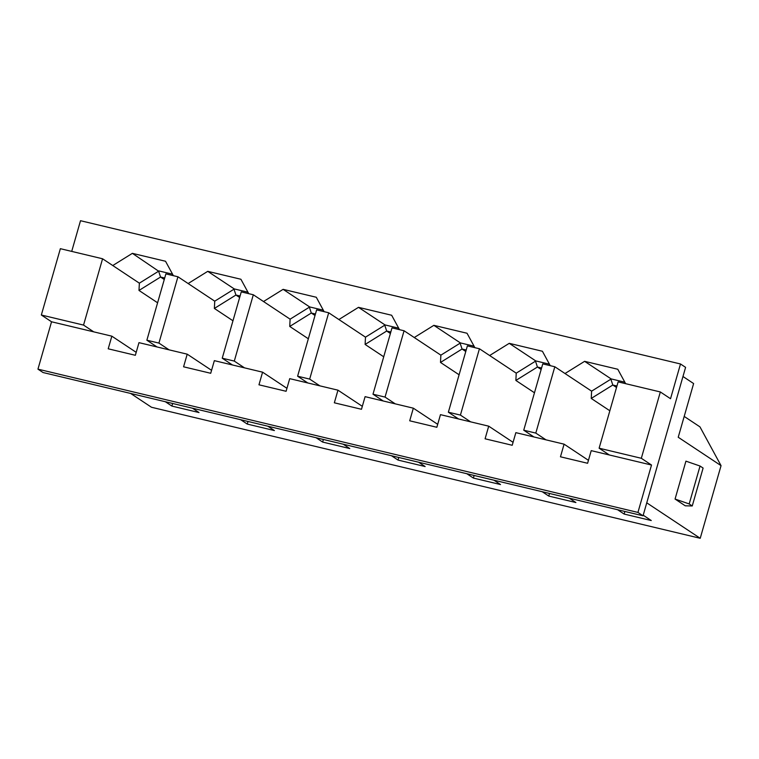 <?xml version="1.0" encoding="UTF-8"?>
<svg xmlns="http://www.w3.org/2000/svg" width="759" height="759" viewBox="0 0 759 759"><rect width="100%" height="100%" fill="white"/><g stroke="black" fill="none" stroke-linecap="round" stroke-linejoin="round"><path stroke-width="1.14" d="M591.242 398.437L591.612 391.16L610.881 379.177L612.807 385.022L591.242 398.437L609.847 410.771M682.977 376.502L693.622 383.561L678.223 437.25L721.05 465.647L699.959 426.871L684.201 416.416M157.597 302.784L138.992 290.441L139.362 283.173L102.569 258.772L83.547 325.089L93.746 331.854L111.839 336.171L108.214 348.808L135.349 355.288L138.973 342.651L187.207 354.168L183.583 366.806L210.717 373.286L214.342 360.648L262.586 372.176L258.961 384.804L286.096 391.283L289.72 378.646L337.964 390.173L334.339 402.801L361.474 409.281L365.098 396.653L413.332 408.171L409.708 420.799L436.852 427.279L440.467 414.651L470.618 421.843L460.419 415.088L479.441 348.761L467.383 345.886L448.36 412.203L460.419 415.088M139.362 283.173L158.631 271.191L160.557 277.035L138.992 290.441M158.631 271.191L132.37 253.345L165.528 261.257L173.375 275.678M112.759 265.536L132.37 253.345M102.569 258.772L60.359 248.686L41.337 315.013L83.547 325.089M591.612 391.16L565.009 373.523L584.62 361.331L617.779 369.253L625.625 383.665M71.716 251.4L80.511 220.708L680.5 363.978L670.539 398.722L660.339 391.957L618.13 381.881L599.117 448.199L641.327 458.284L660.339 391.957M232.966 320.782L214.37 308.439L214.74 301.171L188.137 283.534L207.738 271.342L240.907 279.255L248.743 293.676M290.109 319.169L309.378 307.186L311.304 313.031L289.739 326.446L290.109 319.169L263.515 301.532L283.116 289.34L316.285 297.253L324.121 311.674M365.487 337.167L384.756 325.184L386.682 331.028L365.117 344.444L365.487 337.167L338.884 319.53L358.495 307.338L391.653 315.251L399.5 329.672M440.865 355.165L460.125 343.182L462.06 349.026L440.495 362.441L440.865 355.165L414.262 337.527L433.863 325.336L467.032 333.248L474.868 347.669M516.234 373.162L535.503 361.18L537.429 367.024L515.864 380.439L516.234 373.162L489.64 355.525L509.242 343.334L542.41 351.256L550.247 365.667M565.009 373.523L554.82 366.758L542.761 363.884L523.738 430.201L535.797 433.085L545.996 439.841L564.089 444.167L560.465 456.795L587.599 463.275L591.223 450.647L651.516 465.039L637.939 512.42L37.95 369.149L51.536 321.778L93.746 331.854M513.075 442.326L488.711 426.169L485.086 438.797L512.221 445.277L515.845 432.649L533.938 436.966L523.738 430.201M549.44 364.178L535.75 360.914L509.242 343.334M541.575 368.011L537.429 367.024L541.148 369.491M534.469 392.773L515.864 380.439M489.64 355.525L479.441 348.761M470.618 421.843L488.711 426.169M549.507 493.464L548.766 496.063L542.22 491.728M569.354 498.208L575.901 502.543L548.766 496.063M533.938 436.966L545.996 439.841M609.306 454.964L599.117 448.199M651.516 465.039L641.327 458.284M37.95 369.149L43.045 372.527L643.034 515.797L637.939 512.42M643.034 515.797L685.595 367.356L680.5 363.978M177.938 276.769L158.925 343.087L146.867 340.212L165.879 273.885L177.938 276.769L188.137 283.534M169.115 349.852L158.925 343.087M157.056 346.977L146.867 340.212M211.571 370.326L187.207 354.168M458.559 418.968L448.36 412.203M418.607 462.203L425.144 466.548L398.01 460.068L391.473 455.732M267.851 426.207L274.397 430.552L247.263 424.072L240.717 419.727M192.482 408.209L199.019 412.554L171.885 406.074L165.348 401.729M721.05 465.647L700.225 538.292L151.487 407.26L130.671 393.456M700.225 538.292L646.753 502.828M343.229 444.205L349.776 448.55L322.641 442.07L316.095 437.725M493.976 480.21L500.523 484.546L473.388 478.066L466.842 473.73M643.205 515.19L651.269 520.541L624.135 514.061L617.598 509.725M588.443 460.324L564.089 444.167M624.885 511.462L624.135 514.061M51.536 321.778L41.337 315.013M616.944 386.008L612.807 385.022L616.526 387.488M554.82 366.758L535.797 433.085M624.818 382.185L611.128 378.912L584.62 361.331M466.197 350.013L462.06 349.026L465.77 351.493M474.062 346.18L460.381 342.916L433.863 325.336M390.819 332.015L386.682 331.028L390.401 333.495M398.693 328.182L385.003 324.918L358.495 307.338M315.45 314.017L311.304 313.031L315.023 315.497M323.315 310.184L309.625 306.921L283.116 289.34M214.74 301.171L234 289.188L235.926 295.033L214.37 308.439M240.072 296.019L235.926 295.033L239.645 297.5M247.937 292.187L234.256 288.923L207.738 271.342M675.064 499.052L685.263 505.817L692.246 505.968L703.109 468.066L700.054 466.035L689.181 503.938L675.064 499.052L685.927 461.149L700.054 466.035M692.246 505.968L689.181 503.938M164.694 278.022L160.557 277.035L164.276 279.502M172.568 274.189L158.878 270.925M136.193 352.328L111.839 336.171M172.635 403.475L171.885 406.074M459.1 374.775L440.495 362.441M414.262 337.527L404.063 330.763L385.05 397.09L395.249 403.845M437.696 424.319L413.332 408.171M474.128 475.466L473.388 478.066M398.76 457.468L398.01 460.068M383.722 356.777L365.117 344.444M383.181 400.97L372.992 394.206L392.005 327.879L404.063 330.763M338.884 319.53L328.694 312.765L309.672 379.092L319.871 385.847M362.318 406.321L337.964 390.173M323.381 439.47L322.641 442.07M308.344 338.78L289.739 326.446M307.812 382.972L297.613 376.208L316.626 309.881L328.694 312.765M263.515 301.532L253.316 294.767L234.294 361.085L244.493 367.849M286.949 388.323L262.586 372.176M248.003 421.473L247.263 424.072M232.434 364.975L222.235 358.21L241.258 291.883L253.316 294.767M222.235 358.21L234.294 361.085M297.613 376.208L309.672 379.092M372.992 394.206L385.05 397.09"/></g></svg>

